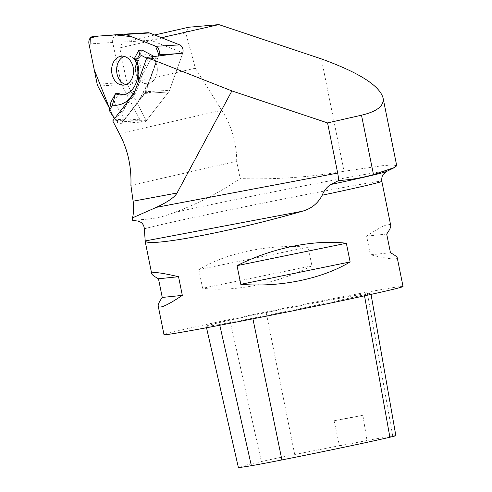 <?xml version="1.0" encoding="UTF-8"?>
<svg xmlns="http://www.w3.org/2000/svg" width="492" height="492" viewBox="0 0 492 492"><rect width="100%" height="100%" fill="white"/><g stroke="black" fill="none" stroke-linecap="round" stroke-linejoin="round"><path stroke-width="0.37" stroke-dasharray="2.46 1.84" d="M403.028 286.467A121.924 2.128 -11.4 0 0 318.853 301.368A121.924 2.128 -11.4 0 0 185.133 329.16A121.924 2.128 -11.4 0 0 163.996 334.665M390.734 225.496C389.83 222.452 381.792 225.988 366.632 236.123L370.396 254.794C388.452 259.013 397.407 260.022 397.253 257.814M198.829 269.579L202.593 288.25C235.016 292.18 277.168 283.54 311.916 265.846L308.152 247.175C269.179 243.921 227.027 252.556 198.829 269.579L308.152 247.175M188.756 27.232L185.73 32.853L195.373 68.228L127.09 83.788L146.333 120.681A6.045 4.563 -93.4 0 0 146.647 120.319A6.045 4.563 86.6 0 1 143.762 121.955A6.045 4.563 86.6 0 1 139.666 119.23L121.635 84.667A6.045 4.563 86.6 0 1 120.958 82.736L112.748 42.496A6.045 4.563 86.6 0 1 116.739 35.08L147.871 32.718M195.373 68.228L221.757 110.313L119.378 133.639M146.333 120.681L112.742 120.915M185.73 32.853L119.765 47.89L127.09 83.788M154.636 35.006L122.791 42.263L119.765 47.89M161.431 37.687L150.564 40.159L122.791 42.263M182.821 52.865A6.045 4.563 86.6 0 1 182.661 53.376A6.045 4.563 -93.4 0 0 182.821 52.865L150.564 40.159M146.634 58.161L147.864 58.8L157.299 58.228L154.273 56.506M123.633 94.765A22.86 17.251 -93.4 0 0 125.3 94.778A22.86 17.251 -93.4 0 0 133.633 91.278C137.127 88.111 139.488 83.732 140.706 78.136A22.86 17.251 -93.4 0 0 137.582 58.591L142.139 50.116M134.255 58.788L137.582 58.591M114.451 118.713L115.079 119.728L124.519 119.162L114.23 101.992L110.903 102.188M152.797 55.664L140.706 78.136M124.519 119.162L144.949 92.711L157.299 58.228M133.633 91.278L121.542 113.75M134.144 93.363L135.638 93.271L147.864 58.8M115.079 119.728L135.638 93.271M144.949 92.711L150.447 92.379L150.78 91.432L169.562 90.3A6.045 4.563 86.6 0 1 168.658 91.979L146.647 120.319L168.658 91.979A6.045 4.563 -93.4 0 0 169.562 90.3L182.661 53.376L169.562 90.3L145.792 91.727L158.473 55.971L149.912 80.104L138.535 101.586L124.144 120.103L119.962 123.387L115.62 120.134L109.728 108.849L115.891 120.663A6.045 4.563 -93.4 0 0 119.986 123.387A6.045 4.563 -93.4 0 0 122.871 121.752L144.888 93.412A6.045 4.563 -93.4 0 0 145.792 91.727M144.888 93.412L168.658 91.979L149.875 93.111L150.447 92.379M130.903 185.392L236.695 161.278L240.182 178.584C219.112 192.809 197.181 204.094 174.402 212.452C164.549 216.474 154.353 218.799 143.812 219.42A128.701 2.245 -11.4 0 0 137.637 221.019M132.705 220.441L143.812 219.42M396.718 165.743L392.985 164.968L382.53 165.681L344.031 171.278L321.374 58.892M344.031 171.278C309.843 177.249 275.225 179.685 240.182 178.584M236.695 161.278A77.742 63.831 -102.8 0 0 221.757 110.313M149.875 93.111A6.045 4.563 -93.4 0 0 150.78 91.432M137.84 82.945A32.767 24.723 86.6 0 1 134.876 91.297M114.23 101.992L118.787 93.517M137.348 60.553A14.514 10.953 86.6 0 1 145.484 54.735A14.514 10.953 86.6 0 1 157.286 68.573A14.514 10.953 86.6 0 1 147.225 83.72A14.514 10.953 86.6 0 1 135.552 71.235A14.514 10.953 86.6 0 1 137.348 60.553A14.514 10.953 -93.4 0 0 136.85 76.02A14.514 10.953 -93.4 0 0 147.225 83.72A14.514 10.953 -93.4 0 0 157.286 68.573A14.514 10.953 -93.4 0 0 145.484 54.735A14.514 10.953 -93.4 0 0 137.348 60.553M125.927 84.618A14.514 10.953 -93.4 0 0 128.449 84.852A14.514 10.953 -93.4 0 0 138.504 69.698A14.514 10.953 -93.4 0 0 126.702 55.867A14.514 10.953 -93.4 0 0 124.23 56.402M229.93 320.163A114.304 1.993 -11.4 0 0 206.179 326.214A114.304 1.993 -11.4 0 0 219.617 324.462A45.719 0.799 -11.4 0 0 252.796 318.195A114.304 1.993 -11.4 0 0 364.332 294.751A45.719 0.799 -11.4 0 0 370.796 293.023A45.719 0.799 -11.4 0 0 367.401 293.398A114.304 1.993 -11.4 0 0 266.184 312.543A45.719 0.799 -11.4 0 0 229.93 320.163L261.357 461.545A110.663 1.931 -11.4 0 0 238.356 467.4M395.845 435.648A42.084 0.732 -11.4 0 0 392.721 435.992A110.663 1.931 -11.4 0 0 367.007 440.5L362.868 415.297A30.479 0.529 168.6 0 1 334.086 420.734A111.309 1.943 168.6 0 1 362.868 415.297M261.357 461.545A42.084 0.732 -11.4 0 1 294.72 454.528A110.663 1.931 -11.4 0 1 339.449 445.709L334.086 420.734M339.449 445.709A30.479 0.529 -11.4 0 0 367.007 440.5M311.916 265.846L202.593 288.25M390.463 252.734L370.396 254.794M386.7 234.063L366.632 236.123M144.353 228.842A121.924 2.128 168.6 0 1 163.928 224.008A121.924 2.128 168.6 0 1 297.648 196.216A121.924 2.128 168.6 0 1 381.829 181.314M138.775 100.473L148.381 82.619M139.55 120.743L122.871 121.752M386.484 171.511A128.701 2.245 -11.4 0 0 314.339 183.842A128.701 2.245 -11.4 0 0 174.402 212.452M182.661 53.376L175.484 53.806L182.661 53.376M219.789 325.243L219.617 324.462M252.925 318.828L252.796 318.195M364.523 295.833L364.332 294.751M392.721 435.992L367.401 293.398M294.72 454.528L266.184 312.543M116.739 35.08L92.963 36.513M120.958 82.736L97.182 84.169M88.972 43.929L112.748 42.496M139.666 119.23L115.891 120.663M97.859 86.1L121.635 84.667M125.3 94.778L121.973 94.974M121.709 56.168L126.702 55.867M123.455 85.153L128.449 84.852M206.523 327.746L206.179 326.214M371.042 294.4L370.796 293.023M143.762 121.955L119.986 123.387"/><path stroke-width="0.74" d="M158.215 306.012C157.938 304.523 159.285 301.67 162.255 297.445L158.486 278.773C154.193 276.436 151.936 274.739 151.702 273.693C151.548 271.486 160.503 272.488 178.553 276.713L182.323 295.385C167.157 305.514 159.125 309.056 158.215 306.012L163.996 334.665A121.924 2.128 -11.4 0 0 283.933 312.648A121.924 2.128 -11.4 0 0 403.028 286.467L397.253 257.814C397.019 256.762 394.756 255.071 390.463 252.734L386.7 234.063C389.67 229.832 391.017 226.978 390.734 225.496L381.829 181.314A121.924 2.128 168.6 0 1 322.186 195.219C317.937 203.46 311.252 208.817 302.137 211.289C231.492 231.67 147.292 247.593 145.201 240.957L144.353 228.842C143.978 224.58 141.739 221.972 137.637 221.019L132.705 220.441A30.479 17.392 -100.7 0 0 132.545 217.839C133.738 212.728 133.929 207.181 133.111 201.191L130.903 185.392C131.592 166.634 127.754 149.383 119.378 133.639L112.742 120.915L134.144 93.363L146.887 57.447L175.484 53.806L158.885 54.809A6.045 4.563 -93.4 0 0 155.903 46.297L125.675 34.397A6.045 4.563 -93.4 0 0 124.144 34.151A6.045 4.563 -93.4 0 0 124.095 34.151L92.963 36.513A6.045 4.563 -93.4 0 0 88.972 43.929L97.182 84.169A6.045 4.563 -93.4 0 0 97.859 86.1L109.728 108.849L94.243 69.753L89.858 48.29L90.319 37.921L98.289 36.107L114.9 34.846L131.346 36.629L155.527 46.15L158.879 54.833L158.473 55.971L158.885 54.809M346.362 243.257L350.126 261.928C321.928 278.946 279.776 287.586 240.803 284.327L237.039 265.655C271.787 247.962 313.939 239.327 346.362 243.257L237.039 265.655M396.724 165.743L383.04 97.89C379.48 85.546 358.926 72.552 321.374 58.892L218.848 24.6L188.756 27.232L154.636 35.006M218.848 24.6L161.431 37.687M124.199 34.145L147.871 32.718A6.045 4.563 86.6 0 1 147.92 32.718A6.045 4.563 86.6 0 1 149.451 32.964L179.678 44.87A6.045 4.563 86.6 0 1 182.821 52.865L175.484 53.806M132.545 217.839L156.37 207.347C167.907 201.868 174.801 197.089 177.04 193.018L231.892 90.915L146.887 57.447M231.892 90.915L327.574 122.92L361.503 115.19C377.204 111.493 384.381 105.725 383.04 97.89M138.812 50.319L139.611 54.507L136.647 60.018L134.255 58.788L138.812 50.319L142.139 50.116L154.273 56.506M139.611 54.507L146.634 58.161M134.255 58.788A22.86 17.251 86.6 0 1 136.401 82.096A22.86 17.251 86.6 0 1 121.973 94.974A22.86 17.251 86.6 0 1 115.46 93.72L112.385 105.11A32.767 24.723 86.6 0 0 134.876 91.297M123.633 94.765A22.86 17.251 -93.4 0 1 118.787 93.517L115.46 93.72L110.903 102.188L109.415 110.626L114.451 118.713M327.574 122.92L337.684 173.073A30.479 17.392 -100.7 0 1 338.644 180.552C350.482 179.808 362.1 177.827 373.483 174.605L394.578 167.501L396.718 165.743M338.644 180.552L330.747 184.512C326.94 186.96 324.087 190.527 322.186 195.219M136.647 60.018A32.767 24.723 86.6 0 1 137.84 82.945M109.415 110.626L112.385 105.11M124.23 56.402A14.514 10.953 -93.4 0 0 116.77 72.367A14.514 10.953 -93.4 0 0 125.927 84.618M206.523 327.746L238.356 467.4A110.663 1.931 -11.4 0 0 251.363 465.703A42.084 0.732 -11.4 0 0 281.904 459.934A110.663 1.931 -11.4 0 0 389.892 437.234A42.084 0.732 -11.4 0 0 395.845 435.648L371.042 294.4M162.255 297.445L182.323 295.385M158.486 278.773L178.553 276.713M240.803 284.327L350.126 261.928M113.572 61.986A14.514 10.953 -93.4 0 0 113.074 77.453A14.514 10.953 -93.4 0 0 123.455 85.153A14.514 10.953 -93.4 0 0 133.517 69.999A14.514 10.953 -93.4 0 0 121.709 56.168A14.514 10.953 -93.4 0 0 113.572 61.986M177.04 193.018L133.111 201.191M373.483 174.605L361.503 115.19M156.37 207.347L337.684 173.073M330.747 184.512A128.701 2.245 -11.4 0 0 386.484 171.511L394.578 167.501M145.201 240.957L302.137 211.289M251.363 465.703L219.789 325.243M281.904 459.934L252.925 318.828M389.892 437.234L364.523 295.833M155.903 46.297L179.678 44.87M149.451 32.964L125.675 34.397M144.962 240.28L151.702 273.693M381.829 181.314C381.282 175.958 383.625 173.965 383.262 174.34L386.484 171.511M147.92 32.718L124.144 34.151"/></g></svg>
